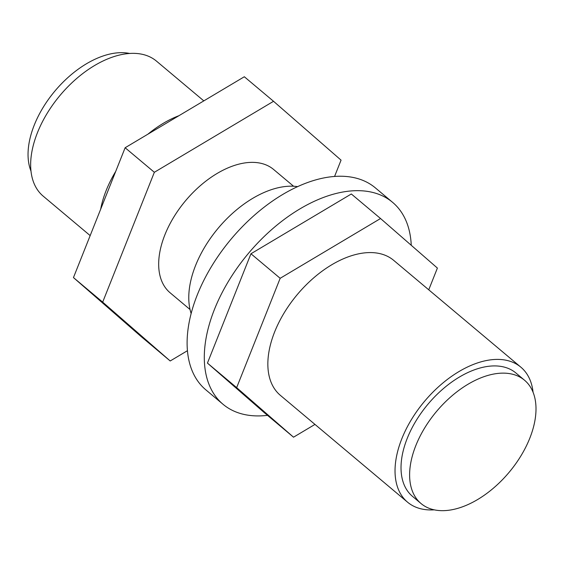 <?xml version="1.0" encoding="UTF-8"?>
<svg xmlns="http://www.w3.org/2000/svg" width="564" height="564" viewBox="0 0 564 564"><rect width="100%" height="100%" fill="white"/><g stroke="black" fill="none" stroke-linecap="round" stroke-linejoin="round"><path stroke-width="0.85" d="M529.8 438.193A80.49 47.348 -50 0 1 421.04 503.539A80.49 47.348 -50 0 1 415.816 445.609A80.49 47.348 -50 0 1 524.576 380.263A80.49 47.348 -50 0 1 529.8 438.193M421.04 503.539L412.446 496.32A80.49 47.348 -50 0 1 407.222 438.39A80.49 47.348 -50 0 1 515.982 373.051L524.576 380.263M411.248 245.284A131.842 77.557 130 0 0 392.607 202.356A131.842 77.557 130 0 0 214.454 309.389A131.842 77.557 130 0 0 223.013 404.268A131.842 77.557 130 0 0 267.505 415.351M392.607 202.356L375.42 187.925A131.842 77.557 130 0 0 197.266 294.951A131.842 77.557 130 0 0 205.825 389.837L223.013 404.268M293.576 186.24L273.639 169.496A80.49 47.348 130 0 0 164.878 234.843A80.49 47.348 130 0 0 170.102 292.772L190.033 309.516M100.674 209.202A88.125 51.839 -50 0 1 106.187 190.442A88.125 51.839 -50 0 1 115.712 171.414M90.169 235.604L43.16 196.117A88.125 51.839 -50 0 1 37.443 132.695A88.125 51.839 -50 0 1 156.517 61.159L203.816 100.878M30.971 171.054A80.49 47.348 -50 0 1 34.249 125.123A80.49 47.348 -50 0 1 129.727 53.481M428.746 289.811L437.396 268.076L380.538 218.522L351.323 193.981L250.952 253.758L207.439 363.096L264.297 412.651L293.52 437.192L314.966 424.417M191.14 313.499A88.125 51.839 -50 0 1 218.268 228.11A88.125 51.839 -50 0 1 297.693 186.642M147.916 134.176A88.125 51.839 -50 0 1 178.936 115.698M334.558 176.49L341.058 160.141L273.54 101.294L244.325 76.753L125.13 147.747L73.461 277.587L140.986 336.433L170.201 360.974L187.431 350.709M273.54 101.294L154.353 172.288L102.683 302.128L170.201 360.974M73.461 277.587L102.683 302.128M125.13 147.747L154.353 172.288M380.538 218.522L280.167 278.299L236.654 387.637L293.52 437.192M520.896 367.206L393.707 260.378A88.125 51.839 130 0 0 297.334 294.514A88.125 51.839 130 0 0 280.35 395.336L407.532 502.164A88.125 51.839 -50 0 1 424.516 401.342A88.125 51.839 -50 0 1 520.896 367.206A88.125 51.839 -50 0 1 533.079 392.269M236.654 387.637L207.439 363.096M280.167 278.299L250.952 253.758M434.329 509.842A88.125 51.839 -50 0 1 407.532 502.164"/></g></svg>
